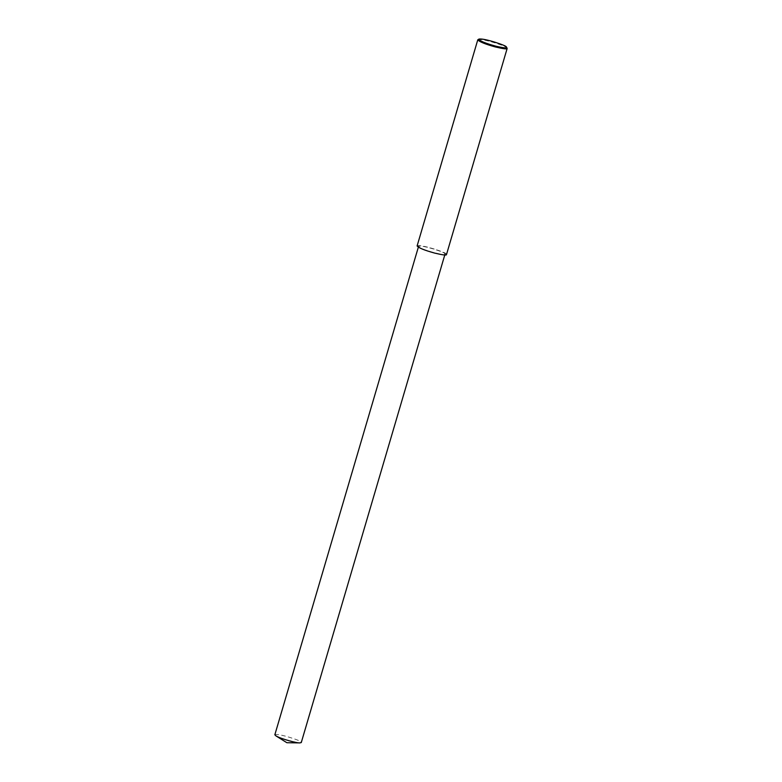<?xml version="1.0" encoding="UTF-8"?>
<svg xmlns="http://www.w3.org/2000/svg" width="782" height="782" viewBox="0 0 782 782"><rect width="100%" height="100%" fill="white"/><g stroke="black" fill="none" stroke-linecap="round" stroke-linejoin="round"><path stroke-width="0.59" stroke-dasharray="3.91 2.93" d="M477.978 39.599C483.784 38.435 507.997 46.871 506.765 47.79L507.107 48.181M417.109 245.959C420.726 243.886 447.705 253.036 446.092 253.945L446.483 254.6M444.665 253.573L445.017 254.17C448.839 256.828 420.12 249.869 418.575 246.389C421.83 244.531 446.111 252.762 444.665 253.573M274.844 734.777C278.099 732.91 302.37 741.15 300.923 741.962L301.275 742.558M444.782 254.981L445.017 254.17M418.341 247.2L418.575 246.389"/><path stroke-width="1.17" d="M506.589 47.243L507.156 48.455C507.244 49.344 503.285 48.836 495.299 46.93C485.172 44.134 479.337 41.759 477.782 39.804L478.916 39.1C484.439 37.986 507.43 46.011 506.267 46.881L506.589 47.243C507.538 48.386 503.999 48.044 495.974 46.216C485.172 43.254 479.493 40.879 478.916 39.1M507.156 48.455L446.483 254.6C446.571 255.499 442.612 254.991 434.626 253.085C424.499 250.289 418.663 247.914 417.109 245.959L477.782 39.804M445.017 254.17L301.275 742.558L299.887 742.9C297.629 743.32 281.012 739.019 275.821 735.813L274.844 734.777L418.575 246.389M299.887 742.9L286.867 742.714L275.821 735.813"/></g></svg>
